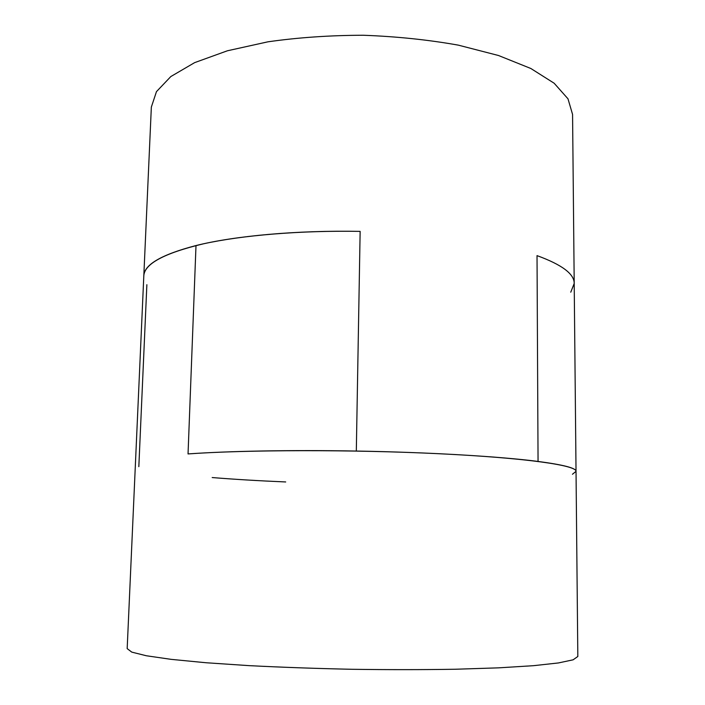 <?xml version="1.0" encoding="UTF-8"?>
<svg xmlns="http://www.w3.org/2000/svg" width="705" height="705" viewBox="0 0 705 705"><rect width="100%" height="100%" fill="white"/><g stroke="black" fill="none" stroke-linecap="round" stroke-linejoin="round"><path stroke-width="1.06" d="M570.759 292.205L574.205 283.472C574.346 273.989 561.947 264.71 537.025 255.624L538.056 461.44C500.303 456.523 430.015 452.31 356.316 451.05L360.14 231.381C300.374 230.35 242.229 235.241 203.058 243.904C164.071 253.227 144.313 263.908 143.811 275.963C144.04 264.719 161.436 254.575 195.999 245.551L188.041 453.932C245.287 449.764 352.773 449.508 439.532 453.738C526.494 457.95 576.822 465.415 576.029 471.345L572.442 474.262M127.173 648.618L131.764 652.116L146.34 655.756L171.2 659.36L205.948 662.735L249.288 665.652C281.815 667.3 316.122 668.516 352.209 669.292C388.305 669.776 422.63 669.759 455.192 669.248L498.611 667.846L533.456 665.687L558.422 662.947L573.112 659.818L577.827 656.487L576.029 471.345C576.249 468.129 563.586 464.833 538.056 461.44L537.025 255.624C561.947 264.71 574.346 273.989 574.205 283.472L572.566 114.43L567.992 98.815L554.156 83.234L530.856 68.5L498.514 55.51L458.347 45.146C428.287 39.78 396.598 36.484 363.278 35.25C329.931 35.32 298.144 37.506 267.909 41.824L227.415 50.778L194.642 62.63L170.83 76.545L156.466 91.632L151.346 107.081L127.173 648.618M212.187 477.549C234.492 479.356 258.999 480.828 285.701 481.956M146.869 284.697L138.832 466.657M195.999 245.551L188.041 453.932C227.6 451.085 291.033 449.878 356.316 451.05L360.14 231.381C296.646 230.182 234.818 235.867 195.999 245.551M574.205 283.472L576.029 471.345"/></g></svg>

